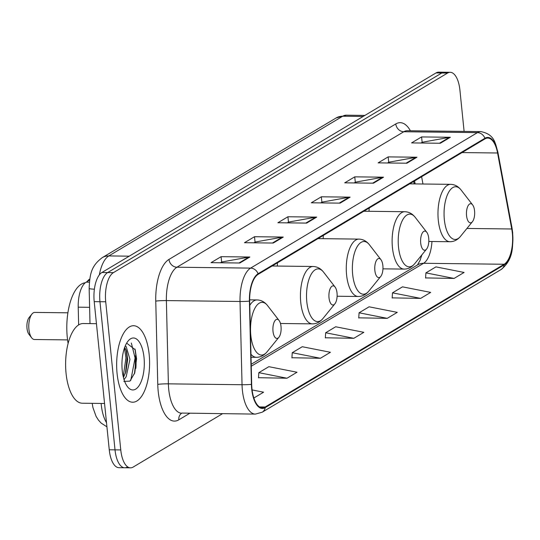<?xml version="1.0" encoding="UTF-8"?>
<svg xmlns="http://www.w3.org/2000/svg" width="540" height="540" viewBox="0 0 540 540"><rect width="100%" height="100%" fill="white"/><g stroke="black" fill="none" stroke-linecap="round" stroke-linejoin="round"><path stroke-width="0.81" d="M414.18 183.904L413.721 181.433M78.638 324.925L78.212 307.179A23.909 10.294 -89.3 0 1 86.137 282.157L89.627 280.078M134.683 372.931A31.88 13.723 90.7 0 0 134.98 355.853M464.11 131.409L459.932 90.221A23.909 10.294 90.7 0 0 450.191 72.299L438.683 72.158A23.909 10.294 90.7 0 0 436.043 72.92L101.885 272.504A23.909 10.294 90.7 0 0 94.21 301.644L109.256 449.78A23.909 10.294 90.7 0 0 118.996 467.701L124.747 467.768A23.909 10.294 90.7 0 0 127.386 467.012M444.44 72.232A23.909 10.294 90.7 0 0 441.801 72.988L107.636 272.579A23.909 10.294 90.7 0 0 99.961 301.712L115.013 449.847A23.909 10.294 90.7 0 0 124.747 467.768A23.909 10.294 90.7 0 1 115.013 449.847L99.961 301.712A23.909 10.294 90.7 0 1 107.636 272.579L441.801 72.988A23.909 10.294 90.7 0 1 444.44 72.232M149.161 354.395A38.259 16.47 90.7 0 0 133.583 325.721A38.259 16.47 90.7 0 0 117.086 373.552A38.259 16.47 90.7 0 0 132.665 402.226A38.259 16.47 90.7 0 0 149.161 354.395A38.259 16.47 90.7 0 0 133.583 325.721A38.259 16.47 90.7 0 0 117.086 373.552A38.259 16.47 90.7 0 0 132.665 402.226A38.259 16.47 90.7 0 0 149.161 354.395M512.339 233.179A25.502 10.982 -89.3 0 1 504.151 264.256L265.16 406.998A25.502 10.982 -89.3 0 1 262.346 407.815A25.502 10.982 -89.3 0 1 251.687 384.311L249.676 301.057A25.502 10.982 -89.3 0 1 258.134 274.361L484.967 138.881A25.502 10.982 -89.3 0 1 487.782 138.071A25.502 10.982 -89.3 0 1 497.57 152.996L511.738 228.987A25.502 10.982 -89.3 0 1 512.339 233.179M512.602 233.017A26.143 11.252 90.7 0 0 511.994 228.724L497.819 152.732A26.143 11.252 90.7 0 0 484.907 138.267L258.073 273.746A26.143 11.252 90.7 0 0 249.406 301.104L251.411 384.358A26.143 11.252 90.7 0 0 265.221 407.619L504.212 264.87A26.143 11.252 90.7 0 0 512.602 233.017M258.512 377.703L286.99 378.23L297.014 372.242L268.853 366.68L258.829 372.668L258.498 377.885M291.931 357.743L320.402 358.27L330.426 352.283L302.272 346.727L292.248 352.714L291.917 357.925M425.594 277.911L454.066 278.438L464.089 272.45L435.935 266.888L425.912 272.875L425.581 278.093M392.175 297.871L420.653 298.391L430.677 292.403L402.516 286.848L392.492 292.835L392.168 298.053M358.763 317.831L387.234 318.35L397.258 312.363L369.104 306.808L359.08 312.795L358.749 318.006M325.343 337.784L353.822 338.31L363.845 332.323L335.684 326.768L325.661 332.755L325.33 337.966M450.191 72.299A23.909 10.294 90.7 0 0 447.552 73.062L113.393 272.646A23.909 10.294 90.7 0 0 105.719 301.779L120.764 449.921A23.909 10.294 90.7 0 0 130.505 467.843A23.909 10.294 90.7 0 0 133.144 467.08L222.5 413.708M273.254 243.047L244.485 242.703L254.509 236.716L283.284 237.06L273.254 243.047M239.841 263.007L211.066 262.663L221.09 256.675L249.865 257.02L239.841 263.007M373.505 183.175L344.729 182.831L354.76 176.843L383.528 177.188L373.505 183.175M406.917 163.215L378.149 162.871L388.172 156.883L416.948 157.228L406.917 163.215M440.336 143.255L411.561 142.911L421.592 136.924L450.36 137.268L440.336 143.255M306.673 223.094L277.898 222.743L287.921 216.756L316.697 217.107L306.673 223.094M340.085 203.135L311.317 202.79L321.341 196.796L350.116 197.147L340.085 203.135M253.847 398.021L263.594 392.202L252.099 389.927M321.341 196.796L321.887 202.203M320.72 202.898L322.029 202.122L349.124 197.228A6.379 5.562 59.2 0 1 350.116 197.147M287.921 216.756L288.475 222.163M287.307 222.858L288.61 222.082L315.704 217.188A6.379 5.562 59.2 0 1 316.697 217.107M421.592 136.924L422.138 142.324M420.971 143.026L422.273 142.243L449.375 137.349A6.379 5.562 59.2 0 1 450.36 137.268M388.172 156.883L388.719 162.284M387.551 162.986L388.861 162.203L415.955 157.309A6.379 5.562 59.2 0 1 416.948 157.228M354.76 176.843L355.307 182.243M354.139 182.939L355.442 182.162L382.536 177.269A6.379 5.562 59.2 0 1 383.528 177.188M221.09 256.675L221.643 262.076M220.475 262.778L221.778 261.995L248.873 257.101A6.379 5.562 59.2 0 1 249.865 257.02M254.509 236.716L255.056 242.123M253.888 242.818L255.197 242.035L282.292 237.148A6.379 5.562 59.2 0 1 283.284 237.06M353.822 338.31L325.661 332.755M387.234 318.35L359.08 312.795M420.653 298.391L392.492 292.835M454.066 278.438L425.912 272.875M320.402 358.27L292.248 352.714M286.99 378.23L258.829 372.668M466.553 215.669A9.565 4.117 90.7 0 0 472.426 221.704A9.565 4.117 90.7 0 0 474.572 210.877A9.565 4.117 90.7 0 0 472.628 204.89A9.565 4.117 90.7 0 0 468.106 205.72A9.565 4.117 90.7 0 0 466.553 215.669M369.185 208.035A28.694 12.353 90.7 0 0 369.029 211.295M420.701 243.054A9.565 4.117 90.7 0 0 426.58 249.089A9.565 4.117 90.7 0 0 428.726 238.262A9.565 4.117 90.7 0 0 426.776 232.274A9.565 4.117 90.7 0 0 422.26 233.105A9.565 4.117 90.7 0 0 420.701 243.054M323.339 235.42A28.694 12.353 90.7 0 0 323.183 238.673M374.855 270.432A9.565 4.117 90.7 0 0 380.727 276.466A9.565 4.117 90.7 0 0 382.874 265.646A9.565 4.117 90.7 0 0 380.93 259.659A9.565 4.117 90.7 0 0 376.414 260.489A9.565 4.117 90.7 0 0 374.855 270.432M277.493 262.805A28.694 12.353 90.7 0 0 277.337 266.058M329.009 297.817A9.565 4.117 90.7 0 0 334.881 303.851A9.565 4.117 90.7 0 0 337.028 293.024A9.565 4.117 90.7 0 0 335.084 287.044A9.565 4.117 90.7 0 0 330.568 287.874A9.565 4.117 90.7 0 0 329.009 297.817M89.761 279.153A13.547 5.832 90.7 0 0 87.973 280.564A13.547 5.832 90.7 0 0 87.365 281.428M67.892 312.809L34.769 312.41A13.547 5.832 90.7 0 0 31.968 314.017L29.147 317.486A9.565 4.117 90.7 0 0 27 328.307A9.565 4.117 90.7 0 0 28.944 334.294L31.684 337.831A13.547 5.832 90.7 0 0 34.445 339.505L67.567 339.903M31.968 314.017A13.547 5.832 90.7 0 0 28.924 329.353A13.547 5.832 90.7 0 0 31.684 337.831M273.004 331.27A9.565 4.117 90.7 0 0 278.876 337.304A9.565 4.117 90.7 0 0 281.023 326.477A9.565 4.117 90.7 0 0 279.079 320.49A9.565 4.117 90.7 0 0 274.563 321.32A9.565 4.117 90.7 0 0 273.004 331.27M85.259 282.785A43.834 18.873 90.7 0 0 67.297 337.547A43.834 18.873 90.7 0 0 68.101 343.481M96.451 323.683L83.255 323.521A39.852 17.159 90.7 0 0 66.062 373.349A39.852 17.159 90.7 0 0 82.296 403.218L104.558 403.481M125.226 345.985L126.158 346.505L129.944 359.336L126.178 376.677L124.045 379.633M124.7 347.321L126.536 351.25L127.656 359.309L125.908 371.864L123.424 377.447M144.018 357.467A25.988 11.185 90.7 0 0 128.061 341.071A25.988 11.185 90.7 0 0 122.229 370.481A25.988 11.185 90.7 0 0 127.514 386.748A25.988 11.185 90.7 0 0 139.793 384.494A25.988 11.185 90.7 0 0 144.018 357.467M123.836 381.429L129.944 381.119L134.77 372.843L136.559 358.817L135.209 349.765L126.657 343.109M131.348 343.055L135.095 357.993L130.788 380.349M124.457 347.996L125.962 357.885L123.228 376.616M134.987 349.043L136.235 358.007L134.433 373.856M126.09 349.913L127.103 357.899L125.428 373.262M89.377 282.197L86.137 282.157M89.613 307.321L78.212 307.179M101.129 403.441A31.88 13.723 90.7 0 0 101.23 404.487A31.88 13.723 90.7 0 0 106.502 422.685M436.043 72.92L447.552 73.062M109.256 449.78L120.764 449.921M94.21 301.644L105.719 301.779M101.885 272.504L113.393 272.646M94.385 289.19A15.937 1.202 178.6 0 1 89.161 288.421C89.782 273.591 91.395 265.856 102.209 257.668L336.137 117.956L346.255 115.189A31.88 13.723 90.7 0 0 342.738 116.208L363.163 116.451M336.137 117.956A15.937 13.912 59.2 0 1 342.738 116.208L108.817 255.926L129.236 256.169M102.209 257.668A15.937 13.912 59.2 0 1 108.817 255.926A31.88 13.723 90.7 0 0 99.333 274.894M504.151 264.256L423.589 263.284A25.502 10.982 90.7 0 0 431.96 241.501M189.729 413.316L178.814 419.83A7.972 6.953 59.2 0 1 181.697 413.215A31.88 13.723 90.7 0 1 168.723 389.327A31.88 13.723 90.7 0 1 168.379 383.846A7.972 0.601 -1.4 0 0 157.761 384.386L155.756 301.124A39.852 17.159 -89.3 0 1 168.973 259.416L395.8 123.937A39.852 17.159 -89.3 0 1 410.393 130.761M178.814 419.83A39.852 17.159 -89.3 0 1 158.186 391.23A39.852 17.159 -89.3 0 1 157.761 384.386M265.221 407.619A7.972 6.953 59.2 0 1 262.184 412.216L501.174 269.474C513.621 259.274 512.831 247.057 512.689 232.693L512.035 228.103A7.972 3.017 169.4 0 1 511.994 228.724M258.073 273.746A7.972 6.953 -120.8 0 0 250.607 268.11L477.434 132.624A7.972 6.953 59.2 0 1 484.907 138.267M249.406 301.104A7.972 0.601 178.6 0 1 240.03 301.475A31.88 13.723 -89.3 0 1 250.607 268.11L176.945 267.219A31.88 13.723 90.7 0 0 166.374 300.584L168.379 383.846L242.042 384.73L240.03 301.475L166.374 300.584A7.972 0.601 -1.4 0 0 155.756 301.124M512.035 228.103L497.867 152.111A7.972 3.017 169.4 0 1 497.819 152.732M395.8 123.937A7.972 6.953 59.2 0 0 403.778 131.74L477.434 132.624A31.88 13.723 -89.3 0 1 480.951 131.612L407.295 130.727A31.88 13.723 90.7 0 0 403.778 131.74L176.945 267.219A7.972 6.953 59.2 0 1 168.973 259.416M251.411 384.358A7.972 0.601 178.6 0 1 242.042 384.73A31.88 13.723 -89.3 0 0 255.366 414.106L262.184 412.216M501.174 269.474A7.972 6.953 -120.8 0 0 504.212 264.87M265.16 406.998L259.551 406.931M251.249 366.221L423.589 263.284A14.344 12.521 59.2 0 0 417.643 264.857L251.201 364.271M511.738 228.987L466.938 228.447M497.57 152.996L462.051 152.57M422.969 184.005L421.612 176.722M339.255 203.121L349.124 197.228M372.668 183.161L382.536 177.269M406.087 163.208L415.955 157.309M439.499 143.249L449.375 137.349M305.836 223.081L315.704 217.188M272.423 243.041L282.292 237.148M239.004 263L248.873 257.101M409.685 183.85L450.664 184.343C454.768 184.471 458.244 186.354 461.093 189.992A26.359 11.347 90.7 0 0 448.646 192.281A26.359 11.347 90.7 0 0 444.353 219.692A26.359 11.347 90.7 0 0 460.539 236.318L472.426 221.704M450.664 184.343A28.694 12.353 90.7 0 0 438.291 220.212A28.694 12.353 90.7 0 0 449.975 241.718C454.079 241.684 457.596 239.888 460.539 236.318M363.839 211.228L404.818 211.721C408.915 211.856 412.398 213.739 415.246 217.377A26.359 11.347 90.7 0 0 402.8 219.665A26.359 11.347 90.7 0 0 398.507 247.077A26.359 11.347 90.7 0 0 414.693 263.702L426.58 249.089M404.818 211.721A28.694 12.353 90.7 0 0 392.438 247.597A28.694 12.353 90.7 0 0 404.123 269.102C408.226 269.069 411.75 267.273 414.693 263.702M317.993 238.613L358.972 239.105C363.069 239.24 366.545 241.124 369.401 244.755A26.359 11.347 90.7 0 0 356.947 247.05A26.359 11.347 90.7 0 0 352.661 274.455A26.359 11.347 90.7 0 0 368.84 291.087L380.727 276.466M358.972 239.105A28.694 12.353 90.7 0 0 346.592 274.982A28.694 12.353 90.7 0 0 358.276 296.487C362.381 296.453 365.904 294.651 368.84 291.087M272.147 265.997L313.119 266.49C317.223 266.618 320.699 268.502 323.555 272.14A26.359 11.347 90.7 0 0 311.101 274.435A26.359 11.347 90.7 0 0 306.815 301.84A26.359 11.347 90.7 0 0 322.994 318.472L334.881 303.851M313.119 266.49A28.694 12.353 90.7 0 0 300.746 302.366A28.694 12.353 90.7 0 0 312.431 323.872C316.535 323.838 320.058 322.036 322.994 318.472M249.662 299.849L257.114 299.936C261.218 300.071 264.695 301.954 267.55 305.593A26.359 11.347 90.7 0 0 255.096 307.881A26.359 11.347 90.7 0 0 250.81 335.293A26.359 11.347 90.7 0 0 266.99 351.918L278.876 337.304M250.958 354.247A28.694 12.353 90.7 0 0 256.426 357.318C260.53 357.284 264.053 355.489 266.99 351.918M257.114 299.936A28.694 12.353 90.7 0 0 249.784 305.35M135.878 368.341A31.88 13.723 90.7 0 0 135.702 355.86M346.255 115.189L364.898 115.418M90.005 323.602L89.161 288.421M92.192 403.333L92.927 407.572L96.1 416.408L98.422 420.066L101.196 423.117L106.927 426.836M181.919 413.073L255.366 414.106M497.867 152.111C495.072 142.688 494.647 134.501 480.951 131.612M130.505 467.843L124.747 467.768M415.145 183.91L414.585 180.92M421.868 254.873L420.053 260.415L417.427 264.985M428.807 241.468L449.975 241.718M472.628 204.89L461.093 189.992M382.961 268.846L404.123 269.102M426.776 232.274L415.246 217.377M337.115 296.231L358.276 296.487M380.93 259.659L369.401 244.755M280.469 323.487L312.431 323.872M335.084 287.044L323.555 272.14M87.19 281.536L87.973 280.564M251.032 357.257L256.426 357.318M279.079 320.49L267.55 305.593"/></g></svg>
